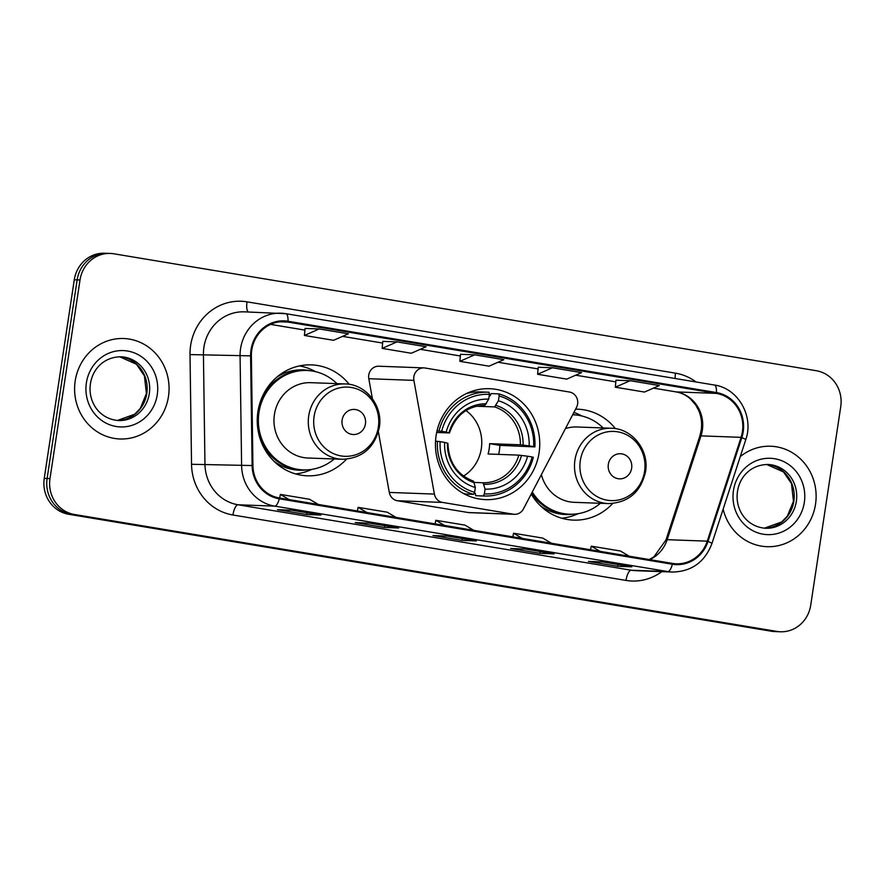 <?xml version="1.0" encoding="UTF-8"?>
<svg xmlns="http://www.w3.org/2000/svg" width="885" height="885" viewBox="0 0 885 885"><rect width="100%" height="100%" fill="white"/><g stroke="black" fill="none" stroke-linecap="round" stroke-linejoin="round"><path stroke-width="1.33" d="M413.848 376.733A10.476 9.835 92.1 0 0 413.892 380.373L434.402 494.084A10.476 9.835 92.1 0 0 442.5 502.415L513.289 514.196A10.476 9.835 92.1 0 0 514.473 514.318A10.476 9.835 92.1 0 0 523.455 508.908L576.5 407.443A10.476 9.835 92.1 0 0 569.464 392.033L425.121 368.016A10.476 9.835 92.1 0 0 423.948 367.894A10.476 9.835 92.1 0 0 413.848 376.733M423.948 367.894L378.846 366.224A10.476 9.835 92.1 0 0 368.746 375.074A10.476 9.835 92.1 0 0 368.802 378.714L372.397 398.681M531.232 494.029A55.501 52.149 92.1 0 0 573.557 520.115A55.501 52.149 92.1 0 0 612.686 503.499M436.106 435.597A55.501 52.149 92.1 0 0 485.544 499.627A55.501 52.149 92.1 0 0 539.087 452.733A55.501 52.149 92.1 0 0 489.637 388.703A55.501 52.149 92.1 0 0 436.106 435.597M349.243 384.344A55.501 52.149 92.1 0 0 311.443 364.885A55.501 52.149 92.1 0 0 257.9 411.768A55.501 52.149 92.1 0 0 307.349 475.809A55.501 52.149 92.1 0 0 346.477 459.182M615.451 428.65A55.501 52.149 92.1 0 0 577.651 409.191A55.501 52.149 92.1 0 0 575.593 409.158M378.382 431.836L389.3 492.425A10.476 9.835 92.1 0 0 397.409 500.744L468.198 512.526A10.476 9.835 92.1 0 0 469.371 512.647L514.473 514.318M110.315 253.442L104.596 253.232A31.417 29.515 92.1 0 0 74.285 279.771L44.25 478.387A31.417 29.515 92.1 0 0 68.698 514.274L771.145 631.204A31.417 29.515 92.1 0 0 774.685 631.558L777.539 631.669A31.417 29.515 92.1 0 1 774.01 631.304A31.417 29.515 92.1 0 0 777.539 631.669L780.404 631.768A31.417 29.515 92.1 0 0 810.715 605.229L840.75 406.613A31.417 29.515 92.1 0 0 816.302 370.726L113.855 253.796A31.417 29.515 92.1 0 0 110.315 253.442A31.417 29.515 92.1 0 0 80.015 279.981L49.98 478.597A31.417 29.515 92.1 0 0 74.428 514.484L776.875 631.414A31.417 29.515 92.1 0 0 780.404 631.768M49.98 478.597L47.115 478.497A31.417 29.515 92.1 0 0 71.563 514.384L774.01 631.304L71.563 514.384A31.417 29.515 92.1 0 1 47.115 478.497L77.15 279.87L47.115 478.497L44.25 478.387M107.461 253.331A31.417 29.515 92.1 0 0 77.15 279.87A31.417 29.515 92.1 0 1 107.461 253.331M75.192 380.992A50.268 47.237 92.1 0 0 119.984 438.982A50.268 47.237 92.1 0 0 168.471 396.513A50.268 47.237 92.1 0 0 123.69 338.524A50.268 47.237 92.1 0 0 75.192 380.992A50.268 47.237 92.1 0 0 119.984 438.982A50.268 47.237 92.1 0 0 168.471 396.513A50.268 47.237 92.1 0 0 123.69 338.524A50.268 47.237 92.1 0 0 75.192 380.992M723.133 509.152A50.268 47.237 92.1 0 0 767.041 546.687A50.268 47.237 92.1 0 0 815.528 504.218A50.268 47.237 92.1 0 0 770.746 446.228A50.268 47.237 92.1 0 0 740.247 456.638A50.268 47.237 92.1 0 1 770.746 446.228L770.746 446.228A50.268 47.237 92.1 0 1 815.528 504.218A50.268 47.237 92.1 0 1 767.041 546.687A50.268 47.237 92.1 0 1 723.133 509.152M251.782 350.006A33.508 31.484 -87.9 0 1 284.107 321.686A33.508 31.484 -87.9 0 1 287.879 322.074L716.341 393.394A33.508 31.484 -87.9 0 1 741.077 437.345L707.248 541.155A33.508 31.484 -87.9 0 1 676.273 563.8A33.508 31.484 -87.9 0 1 672.5 563.413L279.394 497.978A33.508 31.484 -87.9 0 1 252.922 465.532L251.384 355.825A33.508 31.484 -87.9 0 1 251.782 350.006M251.008 349.874A34.349 32.28 92.1 0 0 250.599 355.847L252.125 465.543A34.349 32.28 92.1 0 0 279.273 498.808L672.368 564.243A34.349 32.28 92.1 0 0 708 541.432L741.818 437.61A34.349 32.28 92.1 0 0 716.463 392.564L288.001 321.244A34.349 32.28 92.1 0 0 251.008 349.874M630.131 380.705L615.329 387.21L644.479 392.055L659.281 385.561L630.131 380.705L615.96 380.207M538.235 367.253L552.406 367.773L537.604 374.266L538.235 367.253M305.059 328.435L319.231 328.954L304.429 335.459L305.059 328.435M382.785 341.367L396.956 341.898L382.154 348.391L382.785 341.367M460.51 354.31L474.681 354.83L459.879 361.334L460.51 354.31M631.868 566.798L617.553 566.278L588.403 561.422L602.729 561.953L631.868 566.798A8.374 2.843 -80.5 0 1 631.746 566.787L602.663 561.953M398.692 527.991L384.378 527.46L355.228 522.615L369.554 523.135L398.692 527.991A8.374 2.843 -80.5 0 1 398.571 527.98L369.488 523.135M320.967 515.048L306.652 514.528L277.503 509.672L291.829 510.202L320.967 515.048A8.374 2.843 -80.5 0 1 320.846 515.037L291.762 510.202M554.143 553.866L539.828 553.335L510.678 548.49L525.004 549.01L554.143 553.866A8.374 2.843 -80.5 0 1 554.021 553.855L524.938 549.01M476.418 540.923L462.103 540.403L432.953 535.547L447.279 536.078L476.418 540.923A8.374 2.843 -80.5 0 1 476.296 540.912L447.213 536.078M382.154 348.391L411.304 353.248L426.105 346.743L396.956 341.898M304.429 335.459L333.579 340.305L348.38 333.811L319.231 328.954M537.604 374.266L566.754 379.123L581.556 372.618L552.406 367.773M459.879 361.334L489.029 366.18L503.83 359.686L474.681 354.83M462.103 540.403L462.379 538.6M539.828 553.335L540.104 551.532M306.652 514.528L306.929 512.725M384.378 527.46L384.654 525.657M617.553 566.278L617.83 564.475M615.329 387.21L615.96 380.185M473.763 530.336L464.99 525.137L435.84 520.291L435.066 523.898M444.613 525.48L435.84 520.291M396.037 517.393L387.265 512.205L358.115 507.348L357.341 510.955M366.888 512.548L358.115 507.348M318.312 504.461L309.54 499.262L280.39 494.416L279.616 498.023M289.163 499.605L280.39 494.416M551.488 543.279L542.715 538.08L513.566 533.224L512.791 536.83M522.338 538.423L513.566 533.224M629.213 556.211L620.44 551.012L591.291 546.167L590.516 549.773M600.063 551.355L591.291 546.167M463.552 476.075A38.741 36.407 92.1 0 0 481.307 448.584A38.741 36.407 92.1 0 0 465.975 410.563M484.327 493.918L483.298 495.965A51.938 48.808 92.1 0 0 484.25 496.009A51.938 48.808 92.1 0 0 533.323 457.268L532.084 456.97A49.848 46.839 92.1 0 1 484.327 493.918L485.057 489.128A45.024 42.314 92.1 0 0 527.593 456.217L518.831 455.133L488.077 453.994A38.741 36.407 92.1 0 0 489.184 448.883A38.741 36.407 92.1 0 0 489.637 443.651L520.391 444.79L529.153 445.874A45.024 42.314 92.1 0 0 498.421 400.761L499.14 395.971A49.848 46.839 92.1 0 1 533.655 446.615L534.894 446.914A51.938 48.808 92.1 0 0 498.742 393.869L499.14 395.971M474.371 482.447L483.11 482.767L485.057 489.128M489.228 395.717L490.179 395.75L491.087 393.582L498.742 393.869M534.894 446.914L499.914 445.365A49.737 46.739 -87.9 0 1 499.383 450.576A49.737 46.739 -87.9 0 1 498.664 454.392M483.298 495.965L475.643 495.688L475.4 493.476L474.05 493.432L475.4 493.487M475.643 495.688A51.938 48.808 92.1 0 0 476.595 495.733L484.25 496.009M462.667 493.034A51.938 48.808 92.1 0 0 465.93 494.073L473.586 494.35L474.614 492.303A49.848 46.839 92.1 0 1 440.11 441.659L437.433 441.305A51.938 48.808 92.1 0 0 473.586 494.35M437.433 441.305L435.531 441.228M533.655 446.615L529.153 445.874M527.593 456.217L532.084 456.97M440.11 441.659L444.602 442.4A45.024 42.314 92.1 0 0 475.345 487.513L474.614 492.303M498.421 400.761L494.582 406.912L476.241 406.237M447.589 443.274L444.602 442.4M475.345 487.513L473.563 481.174C457.191 474.924 448.64 462.28 447.91 443.252M437.013 430.884L441.67 431.305A49.848 46.839 92.1 0 1 489.427 394.356L489.029 392.254A51.938 48.808 92.1 0 0 488.077 392.21L480.422 391.922A51.938 48.808 92.1 0 0 466.329 393.593M488.077 392.21A51.938 48.808 92.1 0 0 439.004 430.962M489.427 394.356L488.708 399.146A45.024 42.314 92.1 0 0 446.173 432.057L441.67 431.305M449.469 432.909C455.753 415.109 467.557 405.905 484.88 405.297L488.708 399.146M446.173 432.057L449.16 432.931L436.659 432.466M486.363 403.814A40.279 37.845 92.1 0 0 448.983 432.732L449.16 432.931M499.914 445.365L489.637 443.651M365.439 423.926A12.567 11.804 92.1 0 0 355.648 409.567A12.567 11.804 92.1 0 0 342.119 420.043A12.567 11.804 92.1 0 0 351.898 434.391A12.567 11.804 92.1 0 0 365.439 423.926M345.095 383.935L310.79 382.674A37.701 35.422 92.1 0 0 274.416 414.523A37.701 35.422 92.1 0 0 308.002 458.021L342.318 459.282C362.33 458.341 374.665 447.699 379.322 427.378C383.205 405.983 366.014 384.057 345.095 383.935A37.701 35.422 92.1 0 0 308.732 415.784A37.701 35.422 92.1 0 0 342.318 459.282M336.964 383.636A49.737 46.739 92.1 0 0 306.929 370.483A49.737 46.739 92.1 0 0 258.951 412.498A49.737 46.739 92.1 0 0 303.267 469.891A49.737 46.739 92.1 0 0 334.187 458.983M306.929 370.483L305.502 370.428A49.737 46.739 92.1 0 0 260.5 401.259M259.228 435.774A49.737 46.739 92.1 0 0 301.84 469.835L303.267 469.891M312.051 469.338L309.739 470.3A54.45 51.164 -87.9 0 1 295.502 473.895M268.078 386.679L269.184 386.723M299.484 365.914A54.45 51.164 -87.9 0 1 313.412 370.549L315.646 371.678M631.647 468.231A12.567 11.804 92.1 0 0 621.856 453.883A12.567 11.804 92.1 0 0 608.327 464.348A12.567 11.804 92.1 0 0 618.106 478.708A12.567 11.804 92.1 0 0 631.647 468.231M541.388 474.592A37.701 35.422 92.1 0 0 574.21 502.326L608.526 503.598A37.701 35.422 92.1 0 1 574.94 460.1A37.701 35.422 92.1 0 1 611.303 428.251L576.998 426.979A37.701 35.422 92.1 0 0 565.438 428.594M603.172 427.953A49.737 46.739 92.1 0 0 573.148 414.788A49.737 46.739 92.1 0 0 572.661 414.777L573.148 414.788M531.642 493.244A49.737 46.739 92.1 0 0 568.048 514.152L569.475 514.207A49.737 46.739 92.1 0 0 600.395 503.288M532.272 492.038A49.737 46.739 92.1 0 0 569.475 514.207M578.259 513.643L575.947 514.616A54.45 51.164 -87.9 0 1 561.709 518.212M573.911 412.388A54.45 51.164 -87.9 0 1 579.631 414.855L581.865 415.994M413.892 380.373L368.802 378.714M442.5 502.415L397.409 500.744M434.402 494.084L389.3 492.425M513.289 514.196L468.198 512.526M68.698 514.274L74.428 514.484M74.285 279.771L80.015 279.981M771.145 631.204L776.875 631.414M741.077 437.345L700.997 435.862A33.508 31.484 92.1 0 0 702.336 430.187A33.508 31.484 92.1 0 0 676.251 391.911L653.451 388.117M649.712 559.619A33.508 31.484 92.1 0 0 667.168 539.684L700.997 435.862A18.85 1.87 -162 0 0 699.803 436.128L701.186 430.287C702.17 423.428 701.362 416.89 698.763 410.673L695.953 405.385L690.599 399.069C686.218 395.175 681.339 392.785 675.974 391.889A18.85 6.405 -80.5 0 0 676.251 391.911L716.341 393.394M287.879 322.074L280.313 321.797M661.792 571.644A52.359 49.195 -87.9 0 1 626.016 580.427L232.921 514.993A52.359 49.195 -87.9 0 1 191.536 464.282L190.009 354.586A52.359 49.195 -87.9 0 1 247.026 301.84L675.487 373.16A10.476 3.551 -80.5 0 0 675.189 378.492M675.487 373.16A52.359 49.195 -87.9 0 1 696.019 381.966M672.368 564.243A10.476 3.551 99.5 0 1 667.81 571.566L274.715 506.131A41.883 39.36 -87.9 0 1 241.605 465.565L240.078 355.87A41.883 39.36 -87.9 0 1 240.576 348.579A41.883 39.36 -87.9 0 1 280.976 313.19A41.883 39.36 -87.9 0 1 285.689 313.666A10.476 3.551 99.5 0 1 285.844 313.688A10.476 3.551 99.5 0 1 288.001 321.244M716.463 392.564A10.476 3.551 -80.5 0 0 714.306 385.008L285.844 313.688L244.326 311.841A41.883 39.36 92.1 0 0 203.926 347.23A41.883 39.36 92.1 0 0 203.428 354.509L204.955 464.216A41.883 39.36 92.1 0 0 238.065 504.782L631.16 570.217A41.883 39.36 92.1 0 0 635.872 570.692L672.523 572.042A41.883 39.36 -87.9 0 1 667.81 571.566L631.16 570.217A10.476 3.551 -80.5 0 0 626.016 580.427M250.599 355.847L190.009 354.586M232.921 514.993A10.476 3.551 -80.5 0 1 238.065 504.782L274.715 506.131A10.476 3.551 -80.5 0 0 279.273 498.808M708 541.432A10.476 1.04 18 0 1 711.916 543.6L745.734 439.779C754.175 416.392 738.068 388.161 714.306 385.008A10.476 3.551 -80.5 0 0 714.151 384.986M191.536 464.282L252.125 465.543M741.818 437.61A10.476 1.04 18 0 1 745.734 439.779M247.026 301.84A10.476 3.551 -80.5 0 0 248.231 311.985M707.248 541.155L667.168 539.684A18.85 1.87 -162 0 0 665.985 539.938L699.803 436.128M575.692 375.196L615.805 381.866L575.726 375.185M538.091 368.912L498.001 362.242L538.08 368.934M460.366 355.98L420.275 349.309L460.355 355.991M342.517 336.377L382.63 343.059L342.55 336.366M304.916 330.105L270.578 324.386M119.608 356.755L136.467 364.244L144.41 375.859L146.412 393.537L140.328 408.35L134.62 414.269L117.251 420.497A31.915 29.99 92.1 0 0 146.788 393.504A31.915 29.99 92.1 0 0 119.619 356.755M118.513 420.563A31.915 29.99 92.1 0 0 149.299 393.604A31.915 29.99 92.1 0 0 120.858 356.777C102.76 357.009 92.328 370.35 90.458 383.714C87.781 400.186 97.947 418.893 118.513 420.563M157.276 394.655A38.199 35.898 92.1 0 0 127.54 351.013A38.199 35.898 92.1 0 0 86.387 382.851A38.199 35.898 92.1 0 0 116.123 426.493A38.199 35.898 92.1 0 0 157.276 394.655M483.11 482.767A38.741 36.407 92.1 0 0 518.831 455.133M523.09 445.078A40.279 37.845 92.1 0 0 496.076 405.43M484.15 484.338A40.279 37.845 92.1 0 0 521.53 455.421M447.423 443.086A40.279 37.845 92.1 0 0 474.426 482.723M520.391 444.79A38.741 36.407 92.1 0 0 494.582 406.912M378.36 427.046A34.626 32.546 92.1 0 0 351.411 387.486A34.626 32.546 92.1 0 0 314.109 416.359A34.626 32.546 92.1 0 0 341.057 455.919A34.626 32.546 92.1 0 0 378.36 427.046M310.115 370.715A50.213 47.182 92.1 0 0 277.027 376.988M273.919 461.196A50.213 47.182 92.1 0 0 306.453 469.891M644.579 471.362A34.626 32.546 92.1 0 0 617.619 431.803A34.626 32.546 92.1 0 0 580.317 460.665A34.626 32.546 92.1 0 0 607.265 500.224A34.626 32.546 92.1 0 0 644.579 471.362M576.323 415.021A50.213 47.182 92.1 0 0 572.827 414.468M540.127 505.512A50.213 47.182 92.1 0 0 572.661 514.207M793.856 501.22A31.915 29.99 92.1 0 0 766.675 464.47L783.524 471.959L791.467 483.575L793.469 501.253L787.385 516.055L781.676 521.973L764.319 528.201A31.915 29.99 92.1 0 0 793.856 501.22M765.569 528.279A31.915 29.99 92.1 0 0 796.356 501.308A31.915 29.99 92.1 0 0 767.926 464.481C749.827 464.713 739.384 478.055 737.515 491.418C734.838 507.89 745.015 526.597 765.569 528.279M804.332 502.359A38.199 35.898 92.1 0 0 774.596 458.718A38.199 35.898 92.1 0 0 733.455 490.555A38.199 35.898 92.1 0 0 763.191 534.197A38.199 35.898 92.1 0 0 804.332 502.359M672.523 572.042C691.628 571.588 704.759 562.108 711.916 543.6M649.302 559.552L653.96 556.776L665.985 539.938M675.974 391.889L653.418 388.128M304.905 330.116L270.556 324.397M611.303 428.251C632.222 428.373 649.413 450.299 645.53 471.694C640.873 492.016 628.538 502.647 608.526 503.598"/></g></svg>

